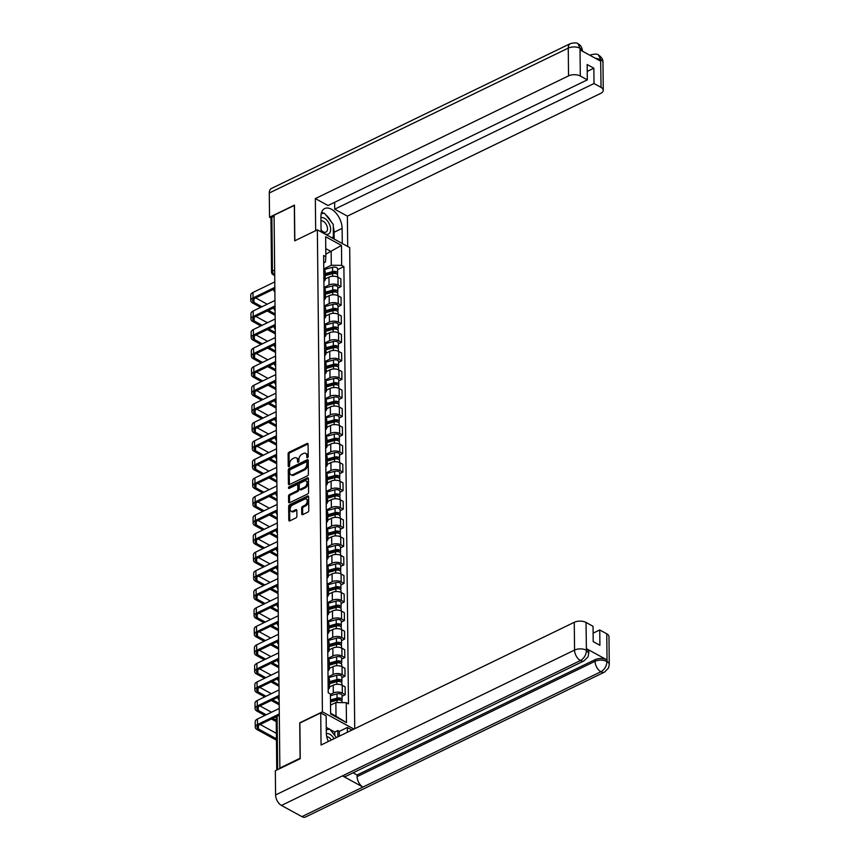 <?xml version="1.0" encoding="UTF-8"?>
<svg xmlns="http://www.w3.org/2000/svg" width="860" height="860" viewBox="0 0 860 860"><rect width="100%" height="100%" fill="white"/><g stroke="black" fill="none" stroke-linecap="round" stroke-linejoin="round"><path stroke-width="1.29" d="M307.514 457.713A0.957 0.602 -61.3 0 0 308.202 456.563L308.073 444.168A1.365 0.86 -61.3 0 0 307.063 443.481L289.1 452.188A1.365 0.86 -61.3 0 0 288.111 453.833L288.24 466.238A0.957 0.602 -61.3 0 0 289.637 465.561L289.616 463.959A4.354 2.752 -61.3 0 1 292.776 458.67L294.27 457.95A4.354 2.752 -61.3 0 1 296.399 457.864A4.354 2.752 -61.3 0 1 297.506 460.132L297.528 461.734A0.957 0.602 -61.3 0 0 298.925 461.057L298.904 459.455A4.354 2.752 -61.3 0 1 302.053 454.177L303.558 453.446A4.354 2.752 -61.3 0 1 305.687 453.36A4.354 2.752 -61.3 0 1 306.784 455.639L306.805 457.24A0.957 0.602 -61.3 0 0 307.514 457.713M301.731 513.914A1.365 0.86 -61.3 0 0 302.741 514.602L307.783 512.162A1.365 0.86 -61.3 0 0 308.772 510.507L308.622 496.736A1.365 0.86 -61.3 0 0 307.611 496.059L289.648 504.755A1.365 0.86 -61.3 0 0 288.659 506.411L288.81 520.182A1.365 0.86 -61.3 0 0 289.82 520.87L295.904 517.913A1.365 0.86 -61.3 0 0 296.894 516.269L296.829 510.367A1.365 0.86 -61.3 0 0 295.818 509.69L292.798 511.152A3.644 2.3 -61.3 0 1 291.013 511.227A3.644 2.3 -61.3 0 1 290.261 508.131A3.644 2.3 -61.3 0 1 292.733 504.906L304.558 499.176A3.644 2.3 -61.3 0 1 306.343 499.101A3.644 2.3 -61.3 0 1 307.106 502.197A3.644 2.3 -61.3 0 1 304.623 505.422L302.656 506.379A1.365 0.86 -61.3 0 0 301.666 508.023L301.731 513.914L302.677 514.431A1.365 0.86 -61.3 0 0 302.688 514.624M322.414 711.833L299.731 722.819L300.108 758.251L279.865 768.055L274.082 215.215L294.313 205.411L294.69 240.832L317.362 229.846L322.414 711.833L353.933 729.087M307.407 475.86A1.365 0.86 -61.3 0 0 308.385 474.215L308.245 460.444A1.365 0.86 -61.3 0 0 307.235 459.756L289.261 468.463A1.365 0.86 -61.3 0 0 288.283 470.119L288.423 483.89A1.365 0.86 -61.3 0 0 289.433 484.567L307.407 475.86M308.428 478.59L308.579 492.361A1.365 0.86 -61.3 0 1 307.59 494.016L289.627 502.724A1.365 0.86 -61.3 0 1 288.616 502.036L288.552 496.145A1.365 0.86 -61.3 0 1 289.54 494.489L296.829 490.963A1.365 0.86 -61.3 0 0 297.807 489.308L297.775 485.395A1.365 0.86 -61.3 0 0 296.764 484.717L289.175 488.394A0.957 0.602 -61.3 0 1 289.154 486.76L307.418 477.902A1.365 0.86 -61.3 0 1 308.428 478.59M354.728 728.699L349.687 247.551L317.362 229.846M274.652 270.04L272.426 271.115A2.773 1.43 -0.6 0 0 271.545 272.179L270.975 218.322A2.773 1.43 -0.6 0 1 271.868 217.257L272.426 271.115A2.773 1.602 64.1 0 0 274.34 274.523L274.705 274.727M274.093 216.182L271.868 217.257M323.854 277.339A6.375 3.279 -0.6 0 1 325.241 279.349L325.166 271.502A6.375 3.279 179.4 0 0 323.779 269.492M323.962 287.455L329.047 284.993A6.375 3.279 -0.6 0 1 338.055 285.101L337.98 277.253A6.375 3.279 179.4 0 0 328.961 277.146L325.241 278.952M337.98 277.253L340.85 278.823L340.936 286.67L337.786 288.197M325.241 279.349A6.375 3.279 -0.6 0 1 323.897 281.392M338.055 285.101L340.936 286.67M324.048 295.883A6.375 3.279 -0.6 0 1 325.435 297.893L325.36 290.046A6.375 3.279 179.4 0 0 323.973 288.036M337.98 306.74L341.13 305.214L341.044 297.366L338.173 295.797A6.375 3.279 179.4 0 0 329.154 295.69L325.435 297.495M325.435 297.893A6.375 3.279 -0.6 0 1 324.091 299.946M324.156 305.999L329.24 303.537A6.375 3.279 -0.6 0 1 338.249 303.644L341.13 305.214M324.241 314.427A6.375 3.279 -0.6 0 1 325.628 316.448L325.553 308.6A6.375 3.279 179.4 0 0 324.166 306.579M338.173 325.284L341.323 323.769L341.237 315.921L338.367 314.341A6.375 3.279 179.4 0 0 329.348 314.233L325.628 316.039M325.628 316.448A6.375 3.279 -0.6 0 1 324.285 318.49M324.349 324.542L329.434 322.081A6.375 3.279 -0.6 0 1 338.453 322.188L341.323 323.769M324.435 332.981A6.375 3.279 -0.6 0 1 325.833 334.991L325.746 327.144A6.375 3.279 179.4 0 0 324.36 325.134M338.378 343.839L341.517 342.312L341.431 334.465L338.56 332.895A6.375 3.279 179.4 0 0 329.552 332.788L325.822 334.594M325.833 334.991A6.375 3.279 -0.6 0 1 324.478 337.034M324.542 343.097L329.627 340.635A6.375 3.279 -0.6 0 1 338.646 340.743L341.517 342.312M324.629 351.525A6.375 3.279 -0.6 0 1 326.026 353.535L325.94 345.688A6.375 3.279 179.4 0 0 324.553 343.677M338.571 362.382L341.71 360.856L341.624 353.008L338.754 351.439A6.375 3.279 179.4 0 0 329.745 351.332L326.015 353.137M326.026 353.535A6.375 3.279 -0.6 0 1 324.671 355.578M324.736 361.641L329.821 359.179A6.375 3.279 -0.6 0 1 338.84 359.286L341.71 360.856M324.833 370.069A6.375 3.279 -0.6 0 1 326.219 372.09L326.133 364.242A6.375 3.279 179.4 0 0 324.747 362.221M338.765 380.926L341.904 379.41L341.829 371.563L338.947 369.983A6.375 3.279 179.4 0 0 329.939 369.875L326.209 371.681M326.219 372.09A6.375 3.279 -0.6 0 1 324.876 374.132M324.929 380.185L330.014 377.723A6.375 3.279 -0.6 0 1 339.034 377.83L341.904 379.41M325.026 388.613A6.375 3.279 -0.6 0 1 326.413 390.633L326.327 382.786A6.375 3.279 179.4 0 0 324.94 380.776M338.958 399.481L342.097 397.954L342.022 390.107L339.141 388.537A6.375 3.279 179.4 0 0 330.132 388.43L326.402 390.225M326.413 390.633A6.375 3.279 -0.6 0 1 325.069 392.676M325.123 398.739L330.208 396.277A6.375 3.279 -0.6 0 1 339.227 396.374L342.097 397.954M325.22 407.167A6.375 3.279 -0.6 0 1 326.606 409.177L326.52 401.33A6.375 3.279 179.4 0 0 325.134 399.319M339.152 418.024L342.291 416.498L342.215 408.65L339.334 407.081A6.375 3.279 179.4 0 0 330.326 406.973L326.596 408.779M326.606 409.177A6.375 3.279 -0.6 0 1 325.263 411.22M325.327 417.283L330.401 414.821A6.375 3.279 -0.6 0 1 339.421 414.928L342.291 416.498M325.413 425.711A6.375 3.279 -0.6 0 1 326.8 427.732L326.714 419.884A6.375 3.279 179.4 0 0 325.327 417.863M339.345 436.568L342.484 435.042L342.409 427.205L339.528 425.625A6.375 3.279 179.4 0 0 330.519 425.517L326.789 427.323M326.8 427.732A6.375 3.279 -0.6 0 1 325.456 429.774M325.521 435.827L330.606 433.365A6.375 3.279 -0.6 0 1 339.614 433.472L342.484 435.042M325.607 444.254A6.375 3.279 -0.6 0 1 326.993 446.275L326.908 438.428A6.375 3.279 179.4 0 0 325.521 436.407M339.539 455.123L342.678 453.596L342.602 445.749L339.721 444.168A6.375 3.279 179.4 0 0 330.713 444.072L326.993 445.867M326.993 446.275A6.375 3.279 -0.6 0 1 325.65 448.318M325.714 454.381L330.799 451.909A6.375 3.279 -0.6 0 1 339.808 452.016L342.678 453.596M325.8 462.809A6.375 3.279 -0.6 0 1 327.187 464.819L327.101 456.972A6.375 3.279 179.4 0 0 325.714 454.962M339.732 473.666L342.882 472.14L342.796 464.292L339.915 462.723A6.375 3.279 179.4 0 0 330.906 462.615L327.187 464.421M327.187 464.819A6.375 3.279 -0.6 0 1 325.843 466.862M325.908 472.925L330.992 470.463A6.375 3.279 -0.6 0 1 340.001 470.57L342.882 472.14M325.994 481.353A6.375 3.279 -0.6 0 1 327.38 483.363L327.294 475.526A6.375 3.279 179.4 0 0 325.908 473.505M339.926 492.21L343.075 490.684L342.989 482.836L340.119 481.267A6.375 3.279 179.4 0 0 331.1 481.159L327.38 482.965M327.38 483.363A6.375 3.279 -0.6 0 1 326.037 485.416M326.101 491.469L331.186 489.007A6.375 3.279 -0.6 0 1 340.194 489.114L343.075 490.684M326.187 499.896A6.375 3.279 -0.6 0 1 327.574 501.917L327.499 494.07A6.375 3.279 179.4 0 0 326.101 492.049M340.119 510.754L343.269 509.238L343.183 501.391L340.313 499.81A6.375 3.279 179.4 0 0 331.293 499.703L327.574 501.509M327.574 501.917A6.375 3.279 -0.6 0 1 326.23 503.96M326.295 510.023L331.379 507.55A6.375 3.279 -0.6 0 1 340.388 507.658L343.269 509.238M326.381 518.451A6.375 3.279 -0.6 0 1 327.767 520.461L327.692 512.614A6.375 3.279 179.4 0 0 326.295 510.603M340.313 529.308L343.462 527.782L343.377 519.934L340.506 518.365A6.375 3.279 179.4 0 0 331.487 518.258L327.767 520.063M327.767 520.461A6.375 3.279 -0.6 0 1 326.424 522.504M326.488 528.567L331.573 526.105A6.375 3.279 -0.6 0 1 340.582 526.212L343.462 527.782M326.574 536.995A6.375 3.279 -0.6 0 1 327.961 539.005L327.886 531.158A6.375 3.279 179.4 0 0 326.499 529.147M340.506 547.852L343.656 546.326L343.57 538.478L340.7 536.909A6.375 3.279 179.4 0 0 331.68 536.801L327.961 538.607M327.961 539.005A6.375 3.279 -0.6 0 1 326.617 541.058M326.682 547.111L331.767 544.649A6.375 3.279 -0.6 0 1 340.775 544.756L343.656 546.326M326.768 555.538A6.375 3.279 -0.6 0 1 328.154 557.559L328.079 549.712A6.375 3.279 179.4 0 0 326.692 547.691M340.7 566.396L343.849 564.88L343.763 557.033L340.893 555.452A6.375 3.279 179.4 0 0 331.874 555.345L328.154 557.151M328.154 557.559A6.375 3.279 -0.6 0 1 326.811 559.602M326.875 565.665L331.96 563.192A6.375 3.279 -0.6 0 1 340.969 563.3L343.849 564.88M326.961 574.093A6.375 3.279 -0.6 0 1 328.348 576.103L328.273 568.256A6.375 3.279 179.4 0 0 326.886 566.245M340.893 584.95L344.043 583.424L343.957 575.576L341.087 574.007A6.375 3.279 179.4 0 0 332.067 573.899L328.348 575.705M328.348 576.103A6.375 3.279 -0.6 0 1 327.004 578.146M327.069 584.209L332.154 581.747A6.375 3.279 -0.6 0 1 341.173 581.854L344.043 583.424M327.155 592.637A6.375 3.279 -0.6 0 1 328.552 594.647L328.466 586.799A6.375 3.279 179.4 0 0 327.079 584.789M341.087 603.494L344.237 601.968L344.15 594.12L341.28 592.551A6.375 3.279 179.4 0 0 332.261 592.443L328.541 594.249M328.552 594.647A6.375 3.279 -0.6 0 1 327.198 596.7M327.262 602.753L332.347 600.291A6.375 3.279 -0.6 0 1 341.366 600.398L344.237 601.968M327.348 611.18A6.375 3.279 -0.6 0 1 328.746 613.201L328.66 605.354A6.375 3.279 179.4 0 0 327.273 603.333M341.291 622.038L344.43 620.522L344.344 612.675L341.474 611.095A6.375 3.279 179.4 0 0 332.465 610.987L328.735 612.793M328.746 613.201A6.375 3.279 -0.6 0 1 327.391 615.244M327.456 621.296L332.54 618.834A6.375 3.279 -0.6 0 1 341.56 618.942L344.43 620.522M327.552 629.724A6.375 3.279 -0.6 0 1 328.939 631.745L328.853 623.898A6.375 3.279 179.4 0 0 327.466 621.887M341.485 640.592L344.623 639.066L344.537 631.218L341.667 629.649A6.375 3.279 179.4 0 0 332.659 629.541L328.928 631.337M328.939 631.745A6.375 3.279 -0.6 0 1 327.585 633.788M327.649 639.851L332.734 637.389A6.375 3.279 -0.6 0 1 341.753 637.496L344.623 639.066M327.746 648.279A6.375 3.279 -0.6 0 1 329.133 650.289L329.047 642.442A6.375 3.279 179.4 0 0 327.66 640.431M341.678 659.136L344.817 657.61L344.742 649.762L341.861 648.193A6.375 3.279 179.4 0 0 332.852 648.085L329.122 649.891M329.133 650.289A6.375 3.279 -0.6 0 1 327.789 652.332M327.843 658.394L332.927 655.933A6.375 3.279 -0.6 0 1 341.947 656.04L344.817 657.61M327.94 666.822A6.375 3.279 -0.6 0 1 329.326 668.843L329.24 660.996A6.375 3.279 179.4 0 0 327.853 658.975M341.871 677.68L345.01 676.164L344.935 668.317L342.054 666.736A6.375 3.279 179.4 0 0 333.046 666.629L329.315 668.435M329.326 668.843A6.375 3.279 -0.6 0 1 327.983 670.886M328.047 676.938L333.121 674.476A6.375 3.279 -0.6 0 1 342.14 674.584L345.01 676.164M328.133 685.366A6.375 3.279 -0.6 0 1 329.52 687.387L329.434 679.54A6.375 3.279 179.4 0 0 328.047 677.519M342.065 696.234L345.204 694.708L345.129 686.861L342.248 685.28A6.375 3.279 179.4 0 0 333.239 685.183L329.509 686.979M329.52 687.387A6.375 3.279 -0.6 0 1 328.176 689.43M330.423 694.428L333.315 693.031A6.375 3.279 -0.6 0 1 342.334 693.128L345.204 694.708M330.627 713.262L336.013 716.219L335.873 702.545L346.257 702.663L346.462 722.636L330.627 713.972L330.423 693.999L328.208 692.784L323.629 255.506L325.843 256.71L325.445 262.063L323.704 262.902M323.769 268.911L331.293 265.256L331.154 251.582L325.757 248.637M325.822 254.173L341.474 245.412L341.678 265.385L331.293 265.256M325.843 256.71L325.639 236.736L341.474 245.412M346.257 702.663L348.472 703.878L343.892 266.6L341.678 265.385M335.873 702.545L330.541 705.125M337.593 269.642L343.892 266.6M336.013 716.219L346.462 722.636M307.751 457.563L307.729 456.155A4.354 2.752 -61.3 0 0 306.633 453.876L305.687 453.36M296.399 457.864L297.345 458.38A4.354 2.752 -61.3 0 1 298.452 460.648L298.463 462.056M308.052 443.975A1.365 0.86 -61.3 0 0 308.009 443.996L290.035 452.704A1.365 0.86 -61.3 0 0 289.057 454.349L289.175 466.561M308.224 460.25A1.365 0.86 -61.3 0 0 308.17 460.272L290.207 468.979A1.365 0.86 -61.3 0 0 289.218 470.635L289.368 484.406A1.365 0.86 -61.3 0 0 289.379 484.599M306.859 462.4A0.957 0.602 -61.3 0 0 306.149 461.927L290.379 469.571A0.957 0.602 -61.3 0 0 289.691 470.721L289.712 472.419A4.354 2.752 -61.3 0 0 290.809 474.688A4.354 2.752 -61.3 0 0 292.938 474.602L303.72 469.377A4.354 2.752 -61.3 0 0 306.88 464.099L306.859 462.4L307.805 462.916A0.957 0.602 -61.3 0 0 307.558 462.422L306.622 461.906M290.809 474.688L291.755 475.204A4.354 2.752 -61.3 0 0 293.883 475.118L292.938 474.602M307.805 462.916L307.815 464.615A4.354 2.752 -61.3 0 1 304.666 469.893L293.883 475.118M297.431 484.685L298.366 485.201A1.365 0.86 -61.3 0 1 298.71 485.911L298.753 489.824A1.365 0.86 -61.3 0 1 297.764 491.479L290.487 495.005A1.365 0.86 -61.3 0 0 289.498 496.661L289.562 502.552A1.365 0.86 -61.3 0 0 289.573 502.745M308.417 478.396A1.365 0.86 -61.3 0 0 308.364 478.418L290.099 487.276A0.957 0.602 -61.3 0 0 289.422 488.276M304.386 487.298A3.644 2.3 -61.3 0 0 306.859 484.072A3.644 2.3 -61.3 0 0 306.106 480.976A3.644 2.3 -61.3 0 0 304.322 481.052L300.151 483.073A1.365 0.86 -61.3 0 0 299.173 484.717L299.205 488.63A1.365 0.86 -61.3 0 0 300.215 489.318L304.386 487.298L305.332 487.813A3.644 2.3 -61.3 0 0 307.805 484.588A3.644 2.3 -61.3 0 0 307.041 481.492L306.106 480.976M299.549 489.34L300.495 489.856A1.365 0.86 -61.3 0 0 301.161 489.834L300.215 489.318M305.332 487.813L301.161 489.834M306.343 499.101L307.289 499.617A3.644 2.3 -61.3 0 1 308.041 502.713A3.644 2.3 -61.3 0 1 305.569 505.938L303.601 506.895A1.365 0.86 -61.3 0 0 302.613 508.539L302.677 514.431M291.013 511.227L291.959 511.743A3.644 2.3 -61.3 0 0 293.744 511.668L292.798 511.152M296.808 510.184A1.365 0.86 -61.3 0 0 296.764 510.206L293.744 511.668M308.611 496.542A1.365 0.86 -61.3 0 0 308.557 496.575L290.594 505.271A1.365 0.86 -61.3 0 0 289.605 506.927L289.745 520.698A1.365 0.86 -61.3 0 0 289.766 520.891M325.209 275.63L332.583 273.598A3.462 1.784 -0.6 0 1 337.658 275.125L337.679 277.092M325.198 274.652L333.4 272.383A1.666 0.86 -0.6 0 1 335.83 273.125A1.666 0.86 -0.6 0 1 335.637 273.534M325.188 273.609L332.562 271.577A3.462 1.784 -0.6 0 1 337.636 273.104A3.462 1.784 -0.6 0 1 337.034 274.125M324.005 269.642L332.519 267.288A3.462 1.784 -0.6 0 1 337.582 268.825L337.636 273.104M261.956 306.762L253.979 302.387A5.203 2.677 -0.6 0 1 252.593 300.602A5.203 2.677 -0.6 0 1 254.259 298.603L273.835 289.121M274.781 281.897L252.969 292.464A6.998 3.601 179.4 0 0 250.733 295.152L250.787 300.613A6.998 3.601 179.4 0 0 252.657 303.032L260.634 307.396M274.834 287.369L253.033 297.936A6.998 3.601 179.4 0 0 250.787 300.613M267.18 310.987L275.125 315.33M275.114 313.964L268.503 310.342M267.224 304.204L255.71 297.904M325.402 294.185L332.777 292.142A3.462 1.784 -0.6 0 1 337.851 293.668L337.873 295.646M325.392 293.206L333.594 290.938A1.666 0.86 -0.6 0 1 336.023 291.669A1.666 0.86 -0.6 0 1 335.83 292.077M325.381 292.163L332.755 290.121A3.462 1.784 -0.6 0 1 337.829 291.647A3.462 1.784 -0.6 0 1 337.227 292.669M324.198 288.197L332.712 285.842A3.462 1.784 -0.6 0 1 337.786 287.369L337.829 291.647M325.596 312.728L332.971 310.686A3.462 1.784 -0.6 0 1 338.044 312.223L338.066 314.19M325.585 311.75L333.787 309.482A1.666 0.86 -0.6 0 1 336.217 310.223A1.666 0.86 -0.6 0 1 336.023 310.621M325.575 310.707L332.949 308.665A3.462 1.784 -0.6 0 1 338.023 310.202A3.462 1.784 -0.6 0 1 337.421 311.212M324.392 306.74L332.906 304.386A3.462 1.784 -0.6 0 1 337.98 305.923L338.023 310.202M333.271 226.879A15.598 9.041 64.1 0 1 334.088 232.275L342.119 228.384A15.598 9.041 64.1 0 0 335.948 212.99A15.598 9.041 64.1 0 0 324.714 208.55A15.598 9.041 64.1 0 0 320.92 216.774L321.07 231.877M342.119 228.384L342.28 243.487M347.698 246.454L347.386 216.139L334.701 209.195L594.013 83.528L601.043 87.376L600.645 59.383L600.527 61.092L580.263 49.998L580.145 48.171M334.637 202.326L334.701 209.195M587.24 71.401L593.851 68.198L587.165 64.532L587.326 79.862L328.015 205.529L315.34 198.596L568.546 75.884L568.256 48.128L269.287 193.005L269.535 217.204L294.453 205.131L294.829 240.768M315.674 230.663L315.34 198.596M347.386 216.139L600.592 93.428A8.32 4.279 179.4 0 0 603.258 90.246A8.32 4.279 179.4 0 0 601.043 87.376M269.287 193.005A8.525 4.945 -115.9 0 1 271.362 188.512L570.33 43.623A8.525 4.945 -115.9 0 0 568.256 48.128A8.32 4.279 -0.6 0 1 580.016 48.257L580.307 76.024A8.32 4.279 179.4 0 0 568.546 75.884M271.04 218.021L269.535 217.204M587.326 79.862L580.307 76.024M593.851 68.198L594.013 83.528M331.337 221.977A15.598 9.041 64.1 0 0 325.445 214.516M323.65 213.28A15.598 9.041 64.1 0 0 321.586 212.323M334.088 232.275L334.164 239.048M323.414 213.323L321.221 213.613M332.648 238.22L332.648 237.586M595.206 58.179L600.516 59.48M590.078 55.373A8.525 4.945 -115.9 0 1 590.831 54.846C595.12 53.836 597.668 53.89 598.463 54.997L600.645 59.372M570.33 43.623C574.684 42.624 577.254 42.678 578.028 43.806L580.016 48.257M584.026 660.888A8.525 4.945 -115.9 0 1 580.436 660.555C584.155 658.341 586.144 654.976 586.413 650.45L588.767 653.213L587.993 656.857L584.026 660.888L346.075 776.204A8.525 4.945 -115.9 0 1 342.473 775.87L281.457 805.444A8.525 4.945 -115.9 0 1 275.587 794.952L275.329 770.764L300.248 758.692L299.871 723.024L320.726 712.918L326.144 715.885L326.316 732.763A15.598 9.041 64.1 0 0 328.316 741.503M320.726 712.918L321.06 745.018L574.265 622.307A8.32 4.279 -0.6 0 1 586.025 622.446L593.045 626.295L593.207 641.625L599.904 645.29L599.742 629.961L606.762 633.798A8.32 4.279 -0.6 0 1 608.977 636.669L609.267 664.436A8.32 4.279 179.4 0 0 607.053 661.566L606.762 633.798M334.787 735.493L334.755 732.043L337.808 730.559L339.313 731.387L347.343 727.495L351.987 730.033M347.343 727.495L347.397 732.258M334.755 732.043L330.014 729.441M329.531 729.183L326.262 727.388M609.267 664.436L608.514 668.026L604.526 672.111L305.558 817A8.525 4.945 -115.9 0 1 301.914 816.634L362.931 787.072A8.525 4.945 -115.9 0 1 357.104 776.612L595.055 661.297L595.045 659.684A8.32 4.279 -0.6 0 1 606.794 659.824L586.531 648.73A8.32 4.279 -0.6 0 1 588.756 651.601L588.767 653.213M281.457 805.444L301.914 816.634M275.587 794.952L574.555 650.074A8.525 4.945 -115.9 0 0 580.436 660.555L342.473 775.87L362.931 787.072L600.882 671.757C604.612 669.553 606.612 666.188 606.913 661.663L607.053 661.566M599.742 629.961L593.12 633.164M353.084 772.807L357.083 775L595.045 659.684M357.083 775L357.104 776.612M339.313 731.387L339.367 736.149M337.873 736.87L337.808 730.559M321.06 230.394A9.008 5.224 64.1 0 0 324.585 233.716A9.008 5.224 64.1 0 0 330.627 229.34A9.008 5.224 64.1 0 0 324.424 218.257A9.008 5.224 64.1 0 0 320.92 217.73M321.049 229.738A6.17 3.58 64.1 0 0 323.349 231.856A6.17 3.58 64.1 0 0 325.994 232.114A6.17 3.58 64.1 0 0 327.23 226.954A6.17 3.58 64.1 0 0 323.242 221.278A6.17 3.58 64.1 0 0 320.963 220.88M332.035 237.876L333.379 237.22L331.476 237.575M321.188 213.721L324.37 213.151L333.25 224.385L333.379 237.22M334.078 738.708A9.008 5.224 64.1 0 0 329.821 734.246A9.008 5.224 64.1 0 0 326.348 733.709M331.379 740.019A6.17 3.58 64.1 0 0 328.649 737.267A6.17 3.58 64.1 0 0 326.789 736.794M326.284 729.774L329.767 729.14L336.432 737.568M262.149 325.306L254.173 320.941A5.203 2.677 -0.6 0 1 252.786 319.146A5.203 2.677 -0.6 0 1 254.452 317.157L274.028 307.665M274.974 300.452L253.162 311.019A6.998 3.601 179.4 0 0 250.926 313.696L250.98 319.167A6.998 3.601 179.4 0 0 252.851 321.575L260.827 325.951M275.028 305.923L253.227 316.48A6.998 3.601 179.4 0 0 250.98 319.167M267.374 329.531L275.318 333.884M275.308 332.508L268.696 328.896M267.417 322.747L255.904 316.448M262.343 343.849L254.367 339.485A5.203 2.677 -0.6 0 1 252.98 337.69A5.203 2.677 -0.6 0 1 254.646 335.701L274.222 326.209M275.168 318.995L253.367 329.563A6.998 3.601 179.4 0 0 251.12 332.239L251.174 337.711A6.998 3.601 179.4 0 0 253.044 340.13L261.021 344.494M275.221 324.467L253.421 335.035A6.998 3.601 179.4 0 0 251.174 337.711M267.567 348.074L275.512 352.428M275.501 351.052L268.89 347.44M267.611 341.302L256.097 335.002M325.789 331.272L333.164 329.24A3.462 1.784 -0.6 0 1 338.238 330.767L338.26 332.734M325.779 330.294L333.981 328.025A1.666 0.86 -0.6 0 1 336.41 328.767A1.666 0.86 -0.6 0 1 336.217 329.176M325.768 329.251L333.142 327.219A3.462 1.784 -0.6 0 1 338.216 328.746A3.462 1.784 -0.6 0 1 337.614 329.767M324.585 325.284L333.099 322.93A3.462 1.784 -0.6 0 1 338.173 324.467L338.216 328.746M325.983 349.816L333.358 347.784A3.462 1.784 -0.6 0 1 338.431 349.31L338.453 351.278M325.972 348.848L334.175 346.58A1.666 0.86 -0.6 0 1 336.604 347.311A1.666 0.86 -0.6 0 1 336.41 347.719M325.962 347.795L333.336 345.763A3.462 1.784 -0.6 0 1 338.41 347.289A3.462 1.784 -0.6 0 1 337.808 348.311M324.779 343.828L333.293 341.485A3.462 1.784 -0.6 0 1 338.367 343.011L338.41 347.289M326.176 368.37L333.551 366.328A3.462 1.784 -0.6 0 1 338.625 367.865L338.646 369.832M326.166 367.392L334.368 365.124A1.666 0.86 -0.6 0 1 336.798 365.855A1.666 0.86 -0.6 0 1 336.604 366.263M326.155 366.349L333.529 364.307A3.462 1.784 -0.6 0 1 338.603 365.844A3.462 1.784 -0.6 0 1 338.002 366.854M324.973 362.382L333.487 360.028A3.462 1.784 -0.6 0 1 338.56 361.565L338.603 365.844M262.536 362.404L254.56 358.029A5.203 2.677 -0.6 0 1 253.173 356.233A5.203 2.677 -0.6 0 1 254.839 354.245L274.415 344.763M275.361 337.539L253.56 348.106A6.998 3.601 179.4 0 0 251.314 350.783L251.367 356.255A6.998 3.601 179.4 0 0 253.238 358.674L261.214 363.038M275.415 343.011L253.614 353.578A6.998 3.601 179.4 0 0 251.367 356.255M267.761 366.629L275.705 370.972M275.694 369.606L269.083 365.984M267.804 359.846L256.291 353.546M262.73 380.948L254.753 376.583A5.203 2.677 -0.6 0 1 253.367 374.788A5.203 2.677 -0.6 0 1 255.033 372.799L274.609 363.307M275.555 356.094L253.754 366.661A6.998 3.601 179.4 0 0 251.507 369.338L251.561 374.81A6.998 3.601 179.4 0 0 253.431 377.217L261.408 381.582M275.608 361.555L253.807 372.122A6.998 3.601 179.4 0 0 251.561 374.81M267.954 385.173L275.899 389.526M275.888 388.15L269.277 384.527M267.998 378.389L256.484 372.09M262.923 399.491L254.947 395.127A5.203 2.677 -0.6 0 1 253.56 393.332A5.203 2.677 -0.6 0 1 255.226 391.343L274.802 381.851M275.748 374.637L253.947 385.205A6.998 3.601 179.4 0 0 251.7 387.881L251.754 393.353A6.998 3.601 179.4 0 0 253.625 395.772L261.601 400.137M275.802 380.109L254.001 390.676A6.998 3.601 179.4 0 0 251.754 393.353M268.148 403.716L276.092 408.07M276.082 406.694L269.47 403.082M268.191 396.944L256.678 390.633M326.37 386.914L333.744 384.871A3.462 1.784 -0.6 0 1 338.818 386.409L338.84 388.376M326.359 385.936L334.562 383.667A1.666 0.86 -0.6 0 1 336.991 384.409A1.666 0.86 -0.6 0 1 336.798 384.818M326.348 384.893L333.723 382.85A3.462 1.784 -0.6 0 1 338.797 384.388A3.462 1.784 -0.6 0 1 338.195 385.409M325.166 380.926L333.68 378.572A3.462 1.784 -0.6 0 1 338.754 380.109L338.797 384.388M263.117 418.035L255.141 413.671A5.203 2.677 -0.6 0 1 253.754 411.875A5.203 2.677 -0.6 0 1 255.42 409.887L274.996 400.405M275.942 393.181L254.141 403.748A6.998 3.601 179.4 0 0 251.894 406.425L251.958 411.897A6.998 3.601 179.4 0 0 253.818 414.316L261.795 418.68M275.995 398.653L254.195 409.22A6.998 3.601 179.4 0 0 251.958 411.897M268.352 422.271L276.296 426.614M276.275 425.248L269.675 421.626M268.385 415.487L256.871 409.188M326.563 405.458L333.938 403.426A3.462 1.784 -0.6 0 1 339.012 404.952L339.034 406.92M326.553 404.479L334.755 402.222A1.666 0.86 -0.6 0 1 337.185 402.953A1.666 0.86 -0.6 0 1 336.991 403.362M326.542 403.437L333.916 401.405A3.462 1.784 -0.6 0 1 338.99 402.931A3.462 1.784 -0.6 0 1 338.388 403.953M325.37 399.47L333.873 397.127A3.462 1.784 -0.6 0 1 338.947 398.653L338.99 402.931M263.31 436.59L255.334 432.225A5.203 2.677 -0.6 0 1 253.947 430.43A5.203 2.677 -0.6 0 1 255.613 428.441L275.189 418.949M276.135 411.736L254.334 422.303A6.998 3.601 179.4 0 0 252.087 424.98L252.152 430.441A6.998 3.601 179.4 0 0 254.012 432.86L261.988 437.224M276.189 417.197L254.388 427.764A6.998 3.601 179.4 0 0 252.152 430.441M268.546 440.815L276.49 445.168M276.469 443.792L269.868 440.169M268.578 434.031L257.075 427.732M326.757 424.012L334.131 421.97A3.462 1.784 -0.6 0 1 339.206 423.507L339.227 425.474M326.746 423.034L334.948 420.766A1.666 0.86 -0.6 0 1 337.389 421.497A1.666 0.86 -0.6 0 1 337.185 421.905M326.736 421.991L334.121 419.949A3.462 1.784 -0.6 0 1 339.184 421.486A3.462 1.784 -0.6 0 1 338.582 422.496M325.564 418.024L334.067 415.67A3.462 1.784 -0.6 0 1 339.141 417.197L339.184 421.486M263.504 455.133L255.527 450.769A5.203 2.677 -0.6 0 1 254.141 448.974A5.203 2.677 -0.6 0 1 255.807 446.985L275.394 437.493M276.329 430.279L254.528 440.847A6.998 3.601 179.4 0 0 252.281 443.523L252.345 448.995A6.998 3.601 179.4 0 0 254.205 451.403L262.182 455.779M276.382 435.751L254.581 446.318A6.998 3.601 179.4 0 0 252.345 448.995M268.739 459.358L276.683 463.712M276.662 462.336L270.061 458.724M268.772 452.586L257.269 446.275M326.95 442.556L334.336 440.513A3.462 1.784 -0.6 0 1 339.399 442.051L339.421 444.018M326.94 441.578L335.142 439.31A1.666 0.86 -0.6 0 1 337.582 440.051A1.666 0.86 -0.6 0 1 337.389 440.46M326.929 440.535L334.314 438.492A3.462 1.784 -0.6 0 1 339.377 440.03A3.462 1.784 -0.6 0 1 338.775 441.051M325.757 436.568L334.26 434.214A3.462 1.784 -0.6 0 1 339.334 435.751L339.377 440.03M263.697 473.677L255.721 469.313A5.203 2.677 -0.6 0 1 254.334 467.517A5.203 2.677 -0.6 0 1 256 465.529L275.587 456.047M276.522 448.823L254.721 459.39A6.998 3.601 179.4 0 0 252.475 462.067L252.539 467.539A6.998 3.601 179.4 0 0 254.399 469.958L262.375 474.322M276.576 454.295L254.775 464.862A6.998 3.601 179.4 0 0 252.539 467.539M268.933 477.913L276.877 482.256M276.856 480.89L270.255 477.268M268.965 471.129L257.462 464.83M327.144 461.1L334.529 459.068A3.462 1.784 -0.6 0 1 339.592 460.594L339.614 462.562M327.133 460.121L335.335 457.864A1.666 0.86 -0.6 0 1 337.776 458.595A1.666 0.86 -0.6 0 1 337.582 459.003M327.123 459.079L334.508 457.047A3.462 1.784 -0.6 0 1 339.571 458.573A3.462 1.784 -0.6 0 1 338.98 459.595M325.951 455.112L334.454 452.768A3.462 1.784 -0.6 0 1 339.528 454.295L339.571 458.573M263.891 492.232L255.915 487.867A5.203 2.677 -0.6 0 1 254.528 486.072A5.203 2.677 -0.6 0 1 256.194 484.083L275.781 474.591M276.716 467.378L254.915 477.934A6.998 3.601 179.4 0 0 252.668 480.622L252.732 486.083A6.998 3.601 179.4 0 0 254.592 488.502L262.569 492.866M276.78 472.839L254.969 483.406A6.998 3.601 179.4 0 0 252.732 486.083M269.126 496.456L277.07 500.799M277.049 499.434L270.449 495.812M269.169 489.673L257.656 483.374M327.337 479.654L334.723 477.612A3.462 1.784 -0.6 0 1 339.786 479.149L339.808 481.116M327.337 478.676L335.529 476.408A1.666 0.86 -0.6 0 1 337.969 477.139A1.666 0.86 -0.6 0 1 337.776 477.547M327.327 477.633L334.701 475.591A3.462 1.784 -0.6 0 1 339.764 477.128A3.462 1.784 -0.6 0 1 339.173 478.138M326.144 473.666L334.658 471.312A3.462 1.784 -0.6 0 1 339.721 472.839L339.764 477.128M264.084 510.775L256.108 506.411A5.203 2.677 -0.6 0 1 254.732 504.616A5.203 2.677 -0.6 0 1 256.387 502.627L275.974 493.135M276.909 485.921L255.108 496.489A6.998 3.601 179.4 0 0 252.872 499.165L252.926 504.637A6.998 3.601 179.4 0 0 254.797 507.045L262.762 511.421M276.974 491.393L255.162 501.96A6.998 3.601 179.4 0 0 252.926 504.637M269.32 515L277.264 519.354M277.253 517.978L270.642 514.366M269.363 508.217L257.849 501.917M327.542 498.198L334.916 496.156A3.462 1.784 -0.6 0 1 339.979 497.693L340.001 499.66M327.531 497.22L335.723 494.952A1.666 0.86 -0.6 0 1 338.163 495.693A1.666 0.86 -0.6 0 1 337.969 496.102M327.52 496.177L334.895 494.135A3.462 1.784 -0.6 0 1 339.958 495.672A3.462 1.784 -0.6 0 1 339.367 496.682M326.338 492.21L334.852 489.856A3.462 1.784 -0.6 0 1 339.915 491.393L339.958 495.672M264.289 529.319L256.312 524.955A5.203 2.677 -0.6 0 1 254.925 523.159A5.203 2.677 -0.6 0 1 256.581 521.171L276.167 511.689M277.103 504.465L255.302 515.033A6.998 3.601 179.4 0 0 253.066 517.709L253.119 523.181A6.998 3.601 179.4 0 0 254.99 525.6L262.966 529.964M277.167 509.937L255.366 520.504A6.998 3.601 179.4 0 0 253.119 523.181M269.513 533.555L277.458 537.898M277.447 536.522L270.835 532.91M269.556 526.771L258.043 520.472M327.735 516.742L335.11 514.71A3.462 1.784 -0.6 0 1 340.173 516.236L340.194 518.204M327.724 515.763L335.916 513.506A1.666 0.86 -0.6 0 1 338.356 514.237A1.666 0.86 -0.6 0 1 338.163 514.645M327.714 514.721L335.088 512.689A3.462 1.784 -0.6 0 1 340.162 514.215A3.462 1.784 -0.6 0 1 339.56 515.237M326.531 510.754L335.045 508.4A3.462 1.784 -0.6 0 1 340.108 509.937L340.162 514.215M264.482 547.874L256.506 543.498A5.203 2.677 -0.6 0 1 255.119 541.714A5.203 2.677 -0.6 0 1 256.785 539.725L276.361 530.233M277.296 523.02L255.495 533.576A6.998 3.601 179.4 0 0 253.259 536.264L253.313 541.725A6.998 3.601 179.4 0 0 255.183 544.144L263.16 548.508M277.361 528.481L255.56 539.048A6.998 3.601 179.4 0 0 253.313 541.725M269.707 552.099L277.651 556.442M277.64 555.076L271.029 551.453M269.75 545.315L258.236 539.016M327.929 535.296L335.303 533.254A3.462 1.784 -0.6 0 1 340.377 534.791L340.388 536.758M327.918 534.318L336.12 532.05A1.666 0.86 -0.6 0 1 338.55 532.781A1.666 0.86 -0.6 0 1 338.356 533.189M327.907 533.275L335.282 531.233A3.462 1.784 -0.6 0 1 340.356 532.759A3.462 1.784 -0.6 0 1 339.754 533.78M326.725 529.308L335.239 526.954A3.462 1.784 -0.6 0 1 340.302 528.481L340.356 532.759M264.676 566.417L256.699 562.053A5.203 2.677 -0.6 0 1 255.312 560.258A5.203 2.677 -0.6 0 1 256.979 558.269L276.554 548.777M277.49 541.563L255.689 552.131A6.998 3.601 179.4 0 0 253.453 554.808L253.506 560.279A6.998 3.601 179.4 0 0 255.377 562.687L263.353 567.062M277.554 547.035L255.753 557.592A6.998 3.601 179.4 0 0 253.506 560.279M269.9 570.642L277.844 574.996M277.834 573.62L271.223 570.008M269.943 563.859L258.43 557.559M328.122 553.84L335.497 551.797A3.462 1.784 -0.6 0 1 340.571 553.335L340.592 555.302M328.112 552.862L336.314 550.593A1.666 0.86 -0.6 0 1 338.743 551.335A1.666 0.86 -0.6 0 1 338.55 551.733M328.101 551.819L335.475 549.776A3.462 1.784 -0.6 0 1 340.549 551.314A3.462 1.784 -0.6 0 1 339.947 552.324M326.918 547.852L335.432 545.498A3.462 1.784 -0.6 0 1 340.495 547.035L340.549 551.314M264.869 584.961L256.893 580.597A5.203 2.677 -0.6 0 1 255.506 578.801A5.203 2.677 -0.6 0 1 257.172 576.813L276.748 567.331M277.694 560.107L255.882 570.674A6.998 3.601 179.4 0 0 253.646 573.351L253.7 578.823A6.998 3.601 179.4 0 0 255.571 581.242L263.547 585.606M277.748 565.579L255.947 576.146A6.998 3.601 179.4 0 0 253.7 578.823M270.094 589.186L278.038 593.54M278.027 592.164L271.416 588.552M270.137 582.413L258.623 576.114M328.316 572.384L335.69 570.352A3.462 1.784 -0.6 0 1 340.764 571.879L340.786 573.846M328.305 571.405L336.507 569.137A1.666 0.86 -0.6 0 1 338.937 569.879A1.666 0.86 -0.6 0 1 338.743 570.288M328.294 570.363L335.669 568.331A3.462 1.784 -0.6 0 1 340.743 569.857A3.462 1.784 -0.6 0 1 340.141 570.879M327.112 566.396L335.626 564.042A3.462 1.784 -0.6 0 1 340.7 565.579L340.743 569.857M265.063 603.516L257.086 599.14A5.203 2.677 -0.6 0 1 255.7 597.356A5.203 2.677 -0.6 0 1 257.366 595.356L276.942 585.875M277.887 578.651L256.076 589.218A6.998 3.601 179.4 0 0 253.84 591.906L253.893 597.367A6.998 3.601 179.4 0 0 255.764 599.786L263.74 604.15M277.941 584.123L256.14 594.69A6.998 3.601 179.4 0 0 253.893 597.367M270.287 607.74L278.231 612.083M278.221 610.718L271.609 607.096M270.33 600.957L258.817 594.658M328.509 590.938L335.884 588.896A3.462 1.784 -0.6 0 1 340.958 590.422L340.979 592.4M328.498 589.96L336.701 587.692A1.666 0.86 -0.6 0 1 339.13 588.423A1.666 0.86 -0.6 0 1 338.937 588.831M328.488 588.917L335.862 586.875A3.462 1.784 -0.6 0 1 340.936 588.401A3.462 1.784 -0.6 0 1 340.334 589.422M327.305 584.95L335.819 582.596A3.462 1.784 -0.6 0 1 340.893 584.123L340.936 588.401M265.256 622.059L257.28 617.695A5.203 2.677 -0.6 0 1 255.893 615.9A5.203 2.677 -0.6 0 1 257.559 613.911L277.135 604.419M278.081 597.205L256.28 607.773A6.998 3.601 179.4 0 0 254.033 610.449L254.087 615.921A6.998 3.601 179.4 0 0 255.957 618.329L263.934 622.694M278.135 602.666L256.334 613.234A6.998 3.601 179.4 0 0 254.087 615.921M270.481 626.284L278.425 630.638M278.414 629.262L271.803 625.65M270.524 619.501L259.01 613.201M328.703 609.482L336.077 607.439A3.462 1.784 -0.6 0 1 341.151 608.977L341.173 610.944M328.692 608.504L336.894 606.236A1.666 0.86 -0.6 0 1 339.324 606.966A1.666 0.86 -0.6 0 1 339.13 607.375M328.681 607.461L336.056 605.418A3.462 1.784 -0.6 0 1 341.13 606.956A3.462 1.784 -0.6 0 1 340.528 607.966M327.499 603.494L336.013 601.14A3.462 1.784 -0.6 0 1 341.087 602.677L341.13 606.956M265.45 640.603L257.473 636.239A5.203 2.677 -0.6 0 1 256.087 634.443A5.203 2.677 -0.6 0 1 257.753 632.455L277.329 622.962M278.274 615.749L256.474 626.317A6.998 3.601 179.4 0 0 254.227 628.993L254.28 634.465A6.998 3.601 179.4 0 0 256.151 636.884L264.127 641.248M278.328 621.221L256.527 631.788A6.998 3.601 179.4 0 0 254.28 634.465M270.674 644.828L278.618 649.182M278.608 647.806L271.997 644.194M270.717 638.055L259.204 631.745M328.896 628.026L336.271 625.994A3.462 1.784 -0.6 0 1 341.345 627.52L341.366 629.488M328.885 627.047L337.088 624.779A1.666 0.86 -0.6 0 1 339.517 625.521A1.666 0.86 -0.6 0 1 339.324 625.929M328.875 626.005L336.249 623.962A3.462 1.784 -0.6 0 1 341.323 625.5A3.462 1.784 -0.6 0 1 340.721 626.521M327.692 622.038L336.206 619.684A3.462 1.784 -0.6 0 1 341.28 621.221L341.323 625.5M265.643 659.147L257.667 654.783A5.203 2.677 -0.6 0 1 256.28 652.987A5.203 2.677 -0.6 0 1 257.946 650.999L277.522 641.517M278.468 634.293L256.667 644.86A6.998 3.601 179.4 0 0 254.42 647.537L254.474 653.009A6.998 3.601 179.4 0 0 256.344 655.428L264.321 659.792M278.522 639.765L256.721 650.332A6.998 3.601 179.4 0 0 254.474 653.009M270.868 663.383L278.812 667.726M278.801 666.36L272.19 662.737M270.911 656.599L259.397 650.3M329.09 646.57L336.464 644.538A3.462 1.784 -0.6 0 1 341.538 646.064L341.56 648.032M329.079 645.591L337.281 643.334A1.666 0.86 -0.6 0 1 339.711 644.065A1.666 0.86 -0.6 0 1 339.517 644.473M329.068 644.548L336.443 642.517A3.462 1.784 -0.6 0 1 341.517 644.043A3.462 1.784 -0.6 0 1 340.915 645.064M327.886 640.582L336.4 638.238A3.462 1.784 -0.6 0 1 341.474 639.765L341.517 644.043M265.837 677.701L257.86 673.337A5.203 2.677 -0.6 0 1 256.474 671.542A5.203 2.677 -0.6 0 1 258.14 669.553L277.715 660.061M278.661 652.847L256.861 663.415A6.998 3.601 179.4 0 0 254.614 666.091L254.667 671.563A6.998 3.601 179.4 0 0 256.538 673.971L264.514 678.336M278.715 658.308L256.914 668.876A6.998 3.601 179.4 0 0 254.667 671.563M271.072 681.926L279.005 686.28M278.995 684.904L272.383 681.281M271.104 675.143L259.591 668.843M329.283 665.124L336.658 663.082A3.462 1.784 -0.6 0 1 341.732 664.619L341.753 666.586M329.272 664.146L337.475 661.878A1.666 0.86 -0.6 0 1 339.904 662.608A1.666 0.86 -0.6 0 1 339.711 663.017M329.262 663.103L336.636 661.061A3.462 1.784 -0.6 0 1 341.71 662.598A3.462 1.784 -0.6 0 1 341.108 663.608M328.079 659.136L336.593 656.782A3.462 1.784 -0.6 0 1 341.667 658.319L341.71 662.598M266.03 696.245L258.054 691.881A5.203 2.677 -0.6 0 1 256.667 690.086A5.203 2.677 -0.6 0 1 258.333 688.097L277.909 678.604M278.855 671.391L257.054 681.958A6.998 3.601 179.4 0 0 254.807 684.635L254.872 690.107A6.998 3.601 179.4 0 0 256.731 692.526L264.708 696.89M278.909 676.863L257.108 687.43A6.998 3.601 179.4 0 0 254.872 690.107M271.265 700.47L279.21 704.824M279.188 703.448L272.588 699.836M271.298 693.697L259.784 687.387M329.477 683.668L336.851 681.625A3.462 1.784 -0.6 0 1 341.925 683.163L341.947 685.13M329.466 682.689L337.668 680.421A1.666 0.86 -0.6 0 1 340.098 681.163A1.666 0.86 -0.6 0 1 339.904 681.571M329.455 681.647L336.83 679.604A3.462 1.784 -0.6 0 1 341.904 681.141A3.462 1.784 -0.6 0 1 341.302 682.163M328.284 677.68L336.787 675.326A3.462 1.784 -0.6 0 1 341.861 676.863L341.904 681.141M266.224 714.789L258.247 710.424A5.203 2.677 -0.6 0 1 256.861 708.629A5.203 2.677 -0.6 0 1 258.527 706.64L278.113 697.159M279.048 689.935L257.248 700.502A6.998 3.601 179.4 0 0 255.001 703.179L255.065 708.651A6.998 3.601 179.4 0 0 256.925 711.07L264.901 715.434M279.102 695.407L257.301 705.974A6.998 3.601 179.4 0 0 255.065 708.651M271.459 719.024L276.254 721.647M276.232 720.271L272.781 718.38M271.491 712.241L259.989 705.942M330.509 701.986L337.045 700.18A3.462 1.784 -0.6 0 1 342.119 701.706L342.129 702.62M330.498 701.008L337.862 698.976A1.666 0.86 -0.6 0 1 340.302 699.707A1.666 0.86 -0.6 0 1 340.108 700.115M330.487 699.965L337.034 698.159A3.462 1.784 -0.6 0 1 342.097 699.685A3.462 1.784 -0.6 0 1 341.495 700.707M330.444 695.686L336.98 693.88A3.462 1.784 -0.6 0 1 342.054 695.407L342.097 699.685M276.425 738.826L258.441 728.979A5.203 2.677 -0.6 0 1 257.054 727.184A5.203 2.677 -0.6 0 1 258.72 725.195L276.264 716.692M279.242 708.489L257.441 719.046A6.998 3.601 179.4 0 0 255.194 721.733L255.259 727.195A6.998 3.601 179.4 0 0 257.118 729.613L276.447 740.191M279.296 713.95L257.495 724.518A6.998 3.601 179.4 0 0 255.259 727.195M276.372 733.354L260.182 724.486M274.695 274.351L274.34 274.523A2.773 1.752 -61.3 0 1 272.986 274.576L274.705 275.522M342.14 674.584L342.054 666.736M341.947 656.04L341.861 648.193M341.753 637.496L341.667 629.649M341.56 618.942L341.474 611.095M341.366 600.398L341.28 592.551M341.173 581.854L341.087 574.007M340.969 563.3L340.893 555.452M340.775 544.756L340.7 536.909M340.582 526.212L340.506 518.365M340.388 507.658L340.313 499.81M340.194 489.114L340.119 481.267M340.001 470.57L339.915 462.723M339.808 452.016L339.721 444.168M339.614 433.472L339.528 425.625M339.421 414.928L339.334 407.081M339.227 396.374L339.141 388.537M339.034 377.83L338.947 369.983M338.84 359.286L338.754 351.439M338.646 340.743L338.56 332.895M338.453 322.188L338.367 314.341M338.249 303.644L338.173 295.797M342.334 693.128L342.248 685.28M333.315 693.031L333.239 685.183M333.121 674.476L333.046 666.629M332.927 655.933L332.852 648.085M332.734 637.389L332.659 629.541M332.54 618.834L332.465 610.987M332.347 600.291L332.261 592.443M332.154 581.747L332.067 573.899M331.96 563.192L331.874 555.345M331.767 544.649L331.68 536.801M331.573 526.105L331.487 518.258M331.379 507.55L331.293 499.703M331.186 489.007L331.1 481.159M330.992 470.463L330.906 462.615M330.799 451.909L330.713 444.072M330.606 433.365L330.519 425.517M330.401 414.821L330.326 406.973M330.208 396.277L330.132 388.43M330.014 377.723L329.939 369.875M329.821 359.179L329.745 351.332M329.627 340.635L329.552 332.788M329.434 322.081L329.348 314.233M329.24 303.537L329.154 295.69M329.047 284.993L328.961 277.146M274.834 287.745A2.773 1.602 64.1 0 0 274.856 289.82M275.028 306.289A2.773 1.602 64.1 0 0 275.05 308.364M275.221 324.844A2.773 1.602 64.1 0 0 275.243 326.908M275.415 343.387A2.773 1.602 64.1 0 0 275.437 345.462M275.608 361.931A2.773 1.602 64.1 0 0 275.641 364.006M275.813 380.486A2.773 1.602 64.1 0 0 275.834 382.55M276.006 399.029A2.773 1.602 64.1 0 0 276.028 401.104M276.2 417.573A2.773 1.602 64.1 0 0 276.221 419.648M276.393 436.117A2.773 1.602 64.1 0 0 276.415 438.191M276.587 454.671A2.773 1.602 64.1 0 0 276.608 456.735M276.78 473.215A2.773 1.602 64.1 0 0 276.802 475.29M276.974 491.759A2.773 1.602 64.1 0 0 276.995 493.833M277.167 510.313A2.773 1.602 64.1 0 0 277.189 512.377M277.361 528.857A2.773 1.602 64.1 0 0 277.382 530.932M277.554 547.401A2.773 1.602 64.1 0 0 277.576 549.476M277.748 565.955A2.773 1.602 64.1 0 0 277.769 568.019M277.941 584.499A2.773 1.602 64.1 0 0 277.963 586.574M278.135 603.043A2.773 1.602 64.1 0 0 278.156 605.117M278.328 621.597A2.773 1.602 64.1 0 0 278.35 623.661M278.533 640.141A2.773 1.602 64.1 0 0 278.554 642.216M278.726 658.685A2.773 1.602 64.1 0 0 278.748 660.759M278.919 677.228A2.773 1.602 64.1 0 0 278.941 679.303M279.113 695.783A2.773 1.602 64.1 0 0 279.135 697.847M279.317 715.165L277.092 716.251L277.651 769.635M279.306 714.037L277.769 714.778A2.773 1.602 64.1 0 0 277.092 716.251A2.773 1.43 -0.6 0 0 276.2 717.304L276.759 770.076M307.729 456.155L306.784 455.639M298.312 462.175L297.528 461.734M298.452 460.648L297.506 460.132M289.024 466.668L288.24 466.238M289.057 454.349L288.111 453.833M290.035 452.704L289.1 452.188M308.009 443.996L307.063 443.481M307.6 457.671L306.805 457.24M289.368 484.406L288.423 483.89M289.218 470.635L288.283 470.119M290.207 468.979L289.261 468.463M308.17 460.272L307.235 459.756M304.666 469.893L303.72 469.377M307.815 464.615L306.88 464.099M289.562 502.552L288.616 502.036M289.498 496.661L288.552 496.145M290.487 495.005L289.54 494.489M297.764 491.479L296.829 490.963M298.753 489.824L297.807 489.308M298.71 485.911L297.775 485.395M290.099 487.276L289.154 486.76M308.364 478.418L307.418 477.902M302.613 508.539L301.666 508.023M303.601 506.895L302.656 506.379M305.569 505.938L304.623 505.422M296.764 510.206L295.818 509.69M289.745 520.698L288.81 520.182M289.605 506.927L288.659 506.411M290.594 505.271L289.648 504.755M308.557 496.575L307.611 496.059M332.583 273.598L332.616 276.264M335.282 272.502L335.292 273.469M332.519 267.288L332.562 271.577M253.033 297.936L252.969 292.464M253.979 302.387L253.936 298.775M332.777 292.142L332.809 294.808M335.475 291.046L335.486 292.013M332.712 285.842L332.755 290.121M332.971 310.686L333.003 313.352M335.669 309.589L335.679 310.557M332.906 304.386L332.949 308.665M598.495 55.018C601.688 57.222 603.172 59.716 602.967 62.479A8.32 4.279 179.4 0 0 600.753 59.609M582.467 51.202L580.253 48.386M606.794 659.824L606.913 661.652M586.025 622.446L586.423 650.439M586.552 650.343L586.531 648.73M586.316 650.214A8.32 4.279 -0.6 0 0 574.555 650.074L574.265 622.307M604.526 672.111A8.525 4.945 -115.9 0 1 600.882 671.757A8.525 4.945 -115.9 0 1 595.055 661.297C599.001 659.663 602.924 659.706 606.816 661.437M253.227 316.48L253.162 311.019M254.173 320.941L254.13 317.318M253.421 335.035L253.367 329.563M254.367 339.485L254.323 335.873M333.164 329.24L333.196 331.895M335.862 328.144L335.873 329.1M333.099 322.93L333.142 327.219M333.358 347.784L333.39 350.45M336.056 346.688L336.067 347.655M333.293 341.485L333.336 345.763M333.551 366.328L333.583 368.994M336.26 365.231L336.26 366.199M333.487 360.028L333.529 364.307M253.614 353.578L253.56 348.106M254.56 358.029L254.517 354.417M253.807 372.122L253.754 366.661M254.753 376.583L254.71 372.96M254.001 390.676L253.947 385.205M254.947 395.127L254.915 391.515M333.744 384.871L333.777 387.537M336.454 383.786L336.464 384.742M333.68 378.572L333.723 382.85M254.195 409.22L254.141 403.748M255.141 413.671L255.108 410.059M333.938 403.426L333.97 406.092M336.647 402.329L336.658 403.297M333.873 397.127L333.916 401.405M254.388 427.764L254.334 422.303M255.334 432.225L255.302 428.602M334.131 421.97L334.164 424.636M336.84 420.873L336.851 421.841M334.067 415.67L334.121 419.949M254.581 446.318L254.528 440.847M255.527 450.769L255.495 447.157M334.336 440.513L334.357 443.179M337.034 439.428L337.045 440.385M334.26 434.214L334.314 438.492M254.775 464.862L254.721 459.39M255.721 469.313L255.689 465.701M334.529 459.068L334.551 461.734M337.227 457.971L337.238 458.939M334.454 452.768L334.508 457.047M254.969 483.406L254.915 477.934M255.915 487.867L255.882 484.244M334.723 477.612L334.744 480.278M337.421 476.515L337.432 477.483M334.658 471.312L334.701 475.591M255.162 501.96L255.108 496.489M256.108 506.411L256.076 502.788M334.916 496.156L334.938 498.821M337.614 495.059L337.625 496.026M334.852 489.856L334.895 494.135M255.366 520.504L255.302 515.033M256.312 524.955L256.269 521.343M335.11 514.71L335.131 517.376M337.808 513.613L337.819 514.581M335.045 508.4L335.088 512.689M255.56 539.048L255.495 533.576M256.506 543.498L256.463 539.886M335.303 533.254L335.325 535.92M338.002 532.157L338.012 533.125M335.239 526.954L335.282 531.233M255.753 557.592L255.689 552.131M256.699 562.053L256.656 558.43M335.497 551.797L335.529 554.463M338.195 550.701L338.206 551.668M335.432 545.498L335.475 549.776M255.947 576.146L255.882 570.674M256.893 580.597L256.85 576.985M335.69 570.352L335.723 573.018M338.388 569.255L338.399 570.212M335.626 564.042L335.669 568.331M256.14 594.69L256.076 589.218M257.086 599.14L257.043 595.529M335.884 588.896L335.916 591.562M338.582 587.799L338.593 588.767M335.819 582.596L335.862 586.875M256.334 613.234L256.28 607.773M257.28 617.695L257.237 614.072M336.077 607.439L336.11 610.105M338.775 606.343L338.786 607.311M336.013 601.14L336.056 605.418M256.527 631.788L256.474 626.317M257.473 636.239L257.43 632.627M336.271 625.994L336.303 628.649M338.969 624.897L338.98 625.854M336.206 619.684L336.249 623.962M256.721 650.332L256.667 644.86M257.667 654.783L257.635 651.17M336.464 644.538L336.496 647.204M339.173 643.441L339.173 644.409M336.4 638.238L336.443 642.517M256.914 668.876L256.861 663.415M257.86 673.337L257.828 669.714M336.658 663.082L336.69 665.747M339.367 661.985L339.377 662.952M336.593 656.782L336.636 661.061M257.108 687.43L257.054 681.958M258.054 691.881L258.022 688.269M336.851 681.625L336.883 684.291M339.56 680.539L339.571 681.496M336.787 675.326L336.83 679.604M257.301 705.974L257.248 700.502M258.247 710.424L258.215 706.812M337.045 700.18L337.077 702.555M339.754 699.083L339.764 700.051M336.98 693.88L337.034 698.159M257.495 724.518L257.441 719.046M258.441 728.979L258.409 725.356M274.834 287.53A2.773 2.773 0 0 0 274.877 291.927M275.028 306.074A2.773 2.773 0 0 0 275.071 310.471M275.221 324.618A2.773 2.773 0 0 0 275.264 329.025M275.415 343.172A2.773 2.773 0 0 0 275.469 347.569M275.608 361.716A2.773 2.773 0 0 0 275.662 366.113M275.802 380.26A2.773 2.773 0 0 0 275.856 384.667M275.995 398.803A2.773 2.773 0 0 0 276.049 403.211M276.189 417.358A2.773 2.773 0 0 0 276.243 421.755M276.393 435.902A2.773 2.773 0 0 0 276.436 440.309M276.587 454.445A2.773 2.773 0 0 0 276.63 458.853M276.78 473A2.773 2.773 0 0 0 276.823 477.397M276.974 491.544A2.773 2.773 0 0 0 277.017 495.951M277.167 510.087A2.773 2.773 0 0 0 277.21 514.495M277.361 528.642A2.773 2.773 0 0 0 277.404 533.039M277.554 547.186A2.773 2.773 0 0 0 277.597 551.582M277.748 565.729A2.773 2.773 0 0 0 277.791 570.137M277.941 584.284A2.773 2.773 0 0 0 277.984 588.681M278.135 602.828A2.773 2.773 0 0 0 278.178 607.225M278.328 621.371A2.773 2.773 0 0 0 278.382 625.779M278.522 639.926A2.773 2.773 0 0 0 278.575 644.323M278.715 658.47A2.773 2.773 0 0 0 278.769 662.866M278.909 677.013A2.773 2.773 0 0 0 278.962 681.421M279.113 695.557A2.773 2.773 0 0 0 279.156 699.965M277.769 714.778A2.773 2.773 0 0 0 276.2 717.304M271.545 272.179A2.773 2.773 0 0 0 272.986 274.576M589.928 55.287L590.831 54.846M603.258 90.246L602.967 62.479M578.06 43.828C580.693 45.096 582.155 47.579 582.467 51.256"/></g></svg>
